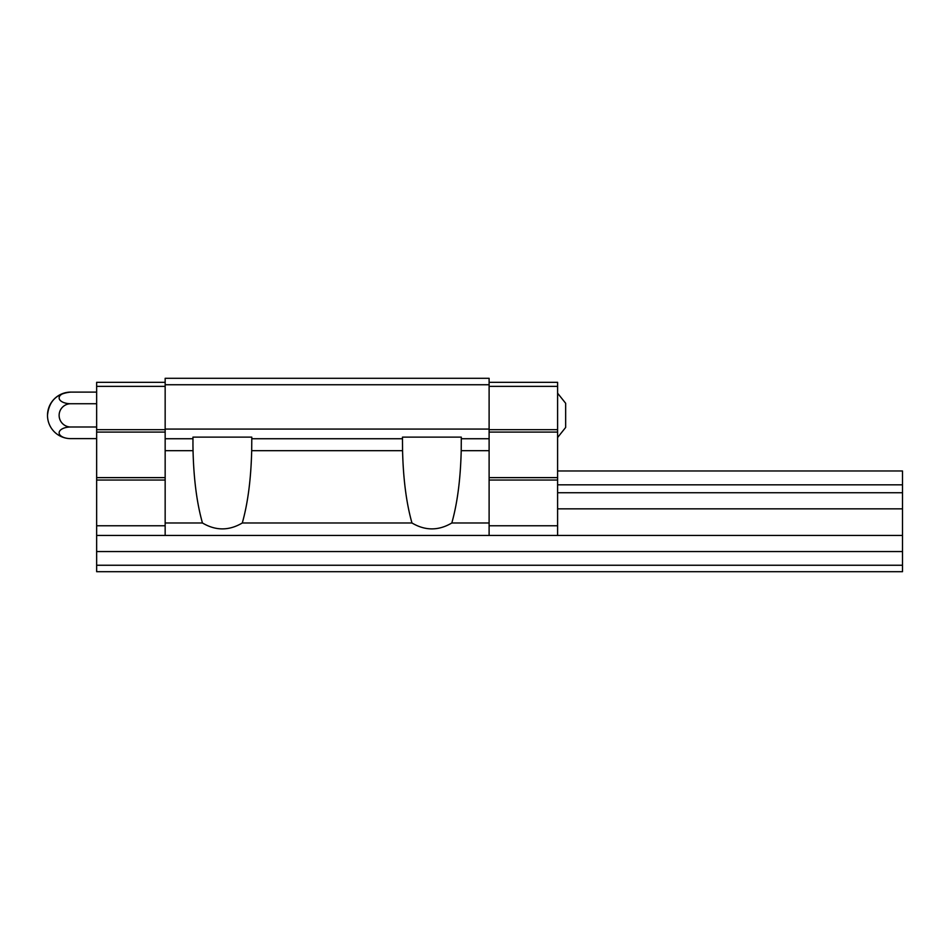 <?xml version="1.0" encoding="UTF-8"?>
<svg xmlns="http://www.w3.org/2000/svg" width="950" height="950" viewBox="0 0 950 950"><rect width="100%" height="100%" fill="white"/><g stroke="black" fill="none" stroke-linecap="round" stroke-linejoin="round"><path stroke-width="1.43" d="M557.602 393.205L565.654 403.275L565.654 427.452L557.602 437.522M402.479 438.734L402.479 437.131L461.296 437.131L461.213 450.68C460.512 479.192 457.378 503.298 451.808 522.987C438.532 530.848 425.244 530.848 411.968 522.987C406.398 503.298 403.263 479.192 402.562 450.68L402.479 438.734L251.786 438.734L251.691 450.68C250.99 479.192 247.855 503.298 242.286 522.987C229.009 530.848 215.733 530.848 202.457 522.987C196.876 503.298 193.741 479.192 193.04 450.68L192.957 445.752L193.04 450.68L165.158 450.68L165.158 438.734L192.957 438.734L192.957 445.752M451.808 522.987L489.108 522.987L489.108 438.734L461.296 438.734M411.968 522.987L242.286 522.987M489.108 384.75L165.158 384.75L165.158 378.302L489.108 378.302L489.108 438.734M489.108 522.987L489.108 535.444L165.158 535.444L165.158 450.68M165.158 384.75L165.158 438.734M489.108 429.067L165.158 429.067M192.957 438.734L192.957 437.131L251.786 437.131L251.786 438.734M202.457 522.987L165.158 522.987M165.158 382.327L96.651 382.327L96.651 535.444L165.158 535.444M489.108 382.327L557.602 382.327L557.602 535.444L489.108 535.444M557.602 386.353L489.108 386.353M557.602 429.673L489.108 429.673M557.602 432.084L489.108 432.084M557.602 477.624L489.108 477.624M557.602 480.035L489.108 480.035M557.602 525.766L489.108 525.766M96.651 386.353L165.158 386.353M96.651 429.673L165.158 429.673M96.651 432.084L165.158 432.084M96.651 477.624L165.158 477.624M96.651 480.035L165.158 480.035M96.651 525.766L165.158 525.766M96.651 392.101L70.763 392.101A23.263 23.263 0 0 0 47.5 415.364C48.877 401.233 56.632 393.478 70.763 392.101A11.626 5.819 0 0 0 59.126 397.919A11.626 5.819 0 0 0 70.763 403.738A11.626 11.626 0 0 0 59.126 415.364A11.626 11.626 0 0 0 70.763 427.001L96.651 427.001M70.763 403.738L96.651 403.738M70.763 427.001A11.626 5.819 180 0 0 59.126 432.82A11.626 5.819 180 0 0 70.763 438.627L96.651 438.627M557.602 470.974L902.5 470.974L902.5 492.729L557.602 492.729M902.5 484.832L557.602 484.832M902.5 492.729L902.5 508.844L557.602 508.844M902.5 508.844L902.5 535.444L557.602 535.444M96.651 535.444L96.651 571.698L902.5 571.698L902.5 565.25L96.651 565.25M902.5 535.444L902.5 551.558L96.651 551.558M902.5 551.558L902.5 565.25M402.562 450.68L251.691 450.68M489.108 450.68L461.213 450.68M47.5 415.364A23.263 23.263 0 0 0 70.763 438.627"/></g></svg>
